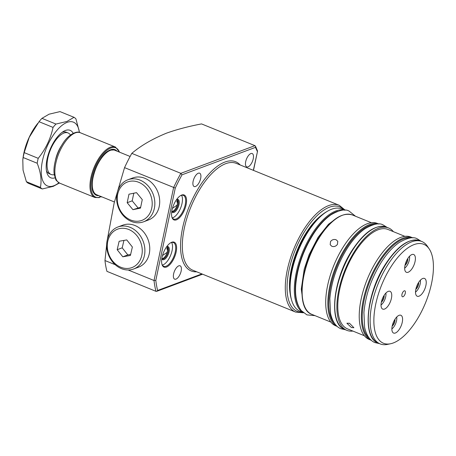 <?xml version="1.0" encoding="UTF-8"?>
<svg xmlns="http://www.w3.org/2000/svg" width="456" height="456" viewBox="0 0 456 456"><rect width="100%" height="100%" fill="white"/><g stroke="black" fill="none" stroke-linecap="round" stroke-linejoin="round"><path stroke-width="0.68" d="M171.821 216.817A12.814 5.677 112.2 0 0 173.69 219.102A12.814 5.677 112.2 0 0 176.039 219.028A12.814 5.677 112.2 0 0 185.221 204.727A12.814 5.677 112.2 0 0 183.358 195.362A12.814 5.677 112.2 0 0 181.009 195.43A12.814 5.677 112.2 0 0 180.422 195.692M176.444 219.838A13.458 5.962 -67.8 0 1 171.912 217.17A13.458 5.962 -67.8 0 1 173.531 205.2A13.458 5.962 -67.8 0 1 180.736 195.499A13.458 5.962 -67.8 0 1 181.665 195.06A13.458 5.962 -67.8 0 1 186.088 204.818A13.458 5.962 -67.8 0 1 176.444 219.838M161.874 264.018A12.814 5.677 112.2 0 0 163.744 266.298A12.814 5.677 112.2 0 0 166.092 266.23A12.814 5.677 112.2 0 0 175.275 251.929A12.814 5.677 112.2 0 0 173.411 242.558A12.814 5.677 112.2 0 0 171.063 242.632A12.814 5.677 112.2 0 0 170.476 242.888M166.497 267.034A13.458 5.962 -67.8 0 1 161.965 264.366A13.458 5.962 -67.8 0 1 163.584 252.396A13.458 5.962 -67.8 0 1 170.789 242.7A13.458 5.962 -67.8 0 1 171.718 242.256A13.458 5.962 -67.8 0 1 176.141 252.02A13.458 5.962 -67.8 0 1 166.497 267.034M171.815 211.208A6.407 2.839 112.2 0 0 172.385 211.652A6.407 2.839 112.2 0 0 173.554 211.612A6.407 2.839 112.2 0 0 178.148 204.465A6.407 2.839 112.2 0 0 177.213 199.779A6.407 2.839 112.2 0 0 176.5 199.7M176.677 199.449A7.051 3.124 -67.8 0 1 176.7 199.443A7.051 3.124 -67.8 0 1 179.014 204.556A7.051 3.124 -67.8 0 1 173.964 212.422A7.051 3.124 -67.8 0 1 171.764 211.51M161.869 258.404A6.407 2.839 112.2 0 0 162.439 258.848A6.407 2.839 112.2 0 0 163.607 258.814A6.407 2.839 112.2 0 0 168.201 251.661A6.407 2.839 112.2 0 0 167.266 246.975A6.407 2.839 112.2 0 0 166.554 246.895M166.731 246.65A7.051 3.124 -67.8 0 1 166.754 246.639A7.051 3.124 -67.8 0 1 169.068 251.752A7.051 3.124 -67.8 0 1 164.017 259.618A7.051 3.124 -67.8 0 1 161.817 258.706M290.17 293.658A52.069 23.074 -67.8 0 1 322.346 214.616M176.785 199.688A6.407 2.839 -67.8 0 1 177.504 203.205L177.105 205.103L172.453 208.335M177.105 205.103A6.407 2.839 -67.8 0 1 172.009 211.419M181.534 195.271A12.814 5.677 -67.8 0 1 182.029 203.427A12.814 5.677 -67.8 0 1 172.322 217.894M166.805 248.389L167.557 250.401L167.158 252.305L162.507 255.537M162.062 258.615A6.407 2.839 112.2 0 0 167.158 252.305M162.376 265.09A12.814 5.677 112.2 0 0 172.083 250.629A12.814 5.677 112.2 0 0 171.587 242.467M248.07 166.845A7.21 3.198 -67.8 0 1 246.753 166.885A7.21 3.198 -67.8 0 1 246.04 160.312A7.21 3.198 -67.8 0 1 250.868 153.569A7.21 3.198 -67.8 0 1 252.185 153.53A7.21 3.198 -67.8 0 1 252.898 160.107A7.21 3.198 -67.8 0 1 248.07 166.845M195.499 186.493A7.21 3.198 -67.8 0 1 194.182 186.532A7.21 3.198 -67.8 0 1 193.475 179.955A7.21 3.198 -67.8 0 1 198.297 173.217A7.21 3.198 -67.8 0 1 199.62 173.177A7.21 3.198 -67.8 0 1 200.326 179.749A7.21 3.198 -67.8 0 1 195.499 186.493M175.982 279.118A7.21 3.198 -67.8 0 1 174.665 279.157A7.21 3.198 -67.8 0 1 173.953 272.585A7.21 3.198 -67.8 0 1 178.78 265.842A7.21 3.198 -67.8 0 1 180.097 265.802A7.21 3.198 -67.8 0 1 180.81 272.375A7.21 3.198 -67.8 0 1 175.982 279.118M128.17 269.986L154.02 280.508L173.599 187.598A105.735 46.86 -67.8 0 1 180.85 173.337L254.927 145.652L201.535 123.912C188.482 126.392 176.797 129.481 166.48 133.169C152.372 138.955 140.813 145.686 131.801 153.364L180.85 173.337L181.995 174.825A104.452 46.29 112.2 0 0 175.269 188.083L155.815 280.389A104.452 46.29 112.2 0 0 157.628 290.461L156.75 291.327L155.98 291.333L106.938 271.36A105.735 46.86 -67.8 0 1 104.971 260.541L115.237 264.719M175.269 188.083L124.551 167.631L114.165 202.96L107.297 239.793M106.67 244.672L104.971 260.541M124.551 167.631A105.735 46.86 -67.8 0 1 131.801 153.364M167.557 250.401A6.407 2.839 112.2 0 0 166.839 246.884M176.751 201.193L177.504 203.205M155.98 291.333A105.735 46.86 -67.8 0 1 154.02 280.508L155.815 280.389M253.354 170.327L257.566 151.073L255.474 146.194L255.468 147.368L181.995 174.825M254.927 145.652L255.474 146.194M114.405 201.974L96.621 194.735A24.031 10.648 -67.8 0 1 96.381 194.632A24.031 10.648 -67.8 0 1 93.127 177.173A24.031 10.648 -67.8 0 1 114.496 150.132A24.031 10.648 -67.8 0 1 114.747 150.224L130.108 156.476M54.321 174.808L52.639 174.808A22.429 9.941 -67.8 0 1 51.112 174.477A22.429 9.941 -67.8 0 1 47.846 158.084A22.429 9.941 -67.8 0 1 68.024 132.93A22.429 9.941 -67.8 0 1 69.54 133.944L70.549 134.936M55.404 160.472A19.705 8.732 -67.8 0 1 55.484 160.084A19.705 8.732 -67.8 0 1 61.315 145.954M55.085 177.806A25.633 11.36 -67.8 0 1 46.854 172.59A25.633 11.36 -67.8 0 1 49.938 149.785A25.633 11.36 -67.8 0 1 63.658 131.317A25.633 11.36 -67.8 0 1 65.43 130.467A25.633 11.36 -67.8 0 1 73.194 133.323M68.024 132.93L66.257 132.211A22.429 9.941 112.2 0 0 62.153 132.337A22.429 9.941 112.2 0 0 62.056 132.371M46.449 170.709A22.429 9.941 112.2 0 0 49.339 173.759L51.112 174.477M79.538 132.479L75.913 118.862A39.25 17.396 112.2 0 0 74.02 117.312L60.004 111.606L49.06 114.194L41.952 118.349A39.25 17.396 112.2 0 0 39.028 121.701L29.264 137.29L24.197 152.617A39.25 17.396 112.2 0 0 23.165 157.525L22.8 159.805L23.045 170.111L26.385 181.693A39.25 17.396 112.2 0 0 28.278 183.249L42.294 188.955A39.25 17.396 112.2 0 1 40.396 187.399C41.861 180.416 40.789 172.357 37.175 163.231L23.165 157.525M79.395 132.445A34.445 15.265 112.2 0 0 67.14 122.356A34.445 15.265 112.2 0 0 42.459 160.797A34.445 15.265 112.2 0 0 53.774 185.78A34.445 15.265 112.2 0 0 58.904 182.77M59.377 183.021L53.238 186.361L42.294 188.955M41.952 118.349L55.968 124.055L66.912 121.461L74.02 117.312M55.968 124.055A39.25 17.396 112.2 0 0 53.038 127.406L39.028 121.701M24.197 152.617L38.213 158.323C45.663 149.101 50.605 138.795 53.038 127.406M38.213 158.323A39.25 17.396 112.2 0 0 37.175 163.231M37.711 123.405L36.44 125.081A34.445 15.265 112.2 0 0 23.022 158.038L22.8 159.805M26.385 181.693L40.396 187.399M119.421 152.127A26.596 11.788 112.2 0 0 110.842 147.995A26.596 11.788 112.2 0 0 91.952 176.934A26.596 11.788 112.2 0 0 99.699 197.231L99.037 197.608M99.699 197.231L99.938 196.086M101.369 196.604L100.713 196.981L99.824 196.621M129.145 229.647A20.509 17.02 -110.5 0 0 107.85 241.002A20.509 17.02 -110.5 0 0 120.412 267.079A20.509 17.02 -110.5 0 0 141.708 255.725A20.509 17.02 -110.5 0 0 129.145 229.647M121.005 268.459A22.429 18.616 69.5 0 1 106.727 247.175A22.429 18.616 69.5 0 1 117.933 226.98A22.429 18.616 69.5 0 1 130.559 227.515A22.429 18.616 69.5 0 1 144.837 248.799A22.429 18.616 69.5 0 1 133.636 268.994A22.429 18.616 69.5 0 1 121.005 268.459M133.636 268.994L138.487 267.182A22.429 18.616 -110.5 0 0 149.693 246.987A22.429 18.616 -110.5 0 0 135.415 225.703A22.429 18.616 -110.5 0 0 122.784 225.161L117.933 226.98M122.806 256.802L130.405 255.457L132.377 247.015L126.745 239.919L119.147 241.264L117.181 249.711L122.806 256.802L127.834 254.927L130.65 254.431M123.929 240.42L122.202 247.83L127.834 254.927M122.202 247.83L117.181 249.711M138.704 182.286A20.509 17.02 -110.5 0 0 117.699 194.233A20.509 17.02 -110.5 0 0 130.747 220.043A20.509 17.02 -110.5 0 0 151.751 208.096A20.509 17.02 -110.5 0 0 138.704 182.286M131.379 221.439A22.429 18.616 69.5 0 1 116.696 200.23A22.429 18.616 69.5 0 1 127.879 179.778A22.429 18.616 69.5 0 1 140.083 180.143A22.429 18.616 69.5 0 1 154.761 201.352A22.429 18.616 69.5 0 1 143.583 221.798A22.429 18.616 69.5 0 1 131.379 221.439M143.583 221.798L148.434 219.986A22.429 18.616 -110.5 0 0 159.617 199.534A22.429 18.616 -110.5 0 0 144.934 178.325A22.429 18.616 -110.5 0 0 132.73 177.965L127.879 179.778M132.93 209.68L140.476 208.13L142.272 199.614L136.521 192.649L128.974 194.199L127.178 202.715L132.93 209.68L140.665 207.246M133.807 193.207L132.2 200.839L137.951 207.805M132.2 200.839L127.178 202.715M404.381 295.425A3.203 1.419 112.2 0 0 404.842 290.814A3.203 1.419 112.2 0 0 402.887 292.136A3.203 1.419 112.2 0 0 402.426 296.748A3.203 1.419 112.2 0 0 404.381 295.425M388.62 305.155A9.61 4.258 112.2 0 0 390.017 291.321A9.61 4.258 112.2 0 0 384.157 295.294A9.61 4.258 112.2 0 0 382.766 309.128A9.61 4.258 112.2 0 0 388.62 305.155M399.462 329.095A9.61 4.258 112.2 0 0 400.858 315.261A9.61 4.258 112.2 0 0 394.999 319.234A9.61 4.258 112.2 0 0 393.608 333.068A9.61 4.258 112.2 0 0 399.462 329.095M423.111 292.267A9.61 4.258 112.2 0 0 424.502 278.434A9.61 4.258 112.2 0 0 418.648 282.406A9.61 4.258 112.2 0 0 417.251 296.24A9.61 4.258 112.2 0 0 423.111 292.267M412.27 268.327A9.61 4.258 112.2 0 0 413.66 254.494A9.61 4.258 112.2 0 0 407.806 258.466A9.61 4.258 112.2 0 0 406.41 272.3A9.61 4.258 112.2 0 0 412.27 268.327M336.118 239.765L337.788 241.298L337.429 244.376C335.958 246.314 334.111 246.97 331.9 246.337L330.201 244.735L330.514 241.56C332.008 239.674 333.877 239.075 336.118 239.765M351.422 327.528L353.896 327.739L349.484 323.253L346.885 323.236L351.422 327.528M291.566 300.031L291.185 298.674A53.99 23.929 -67.8 0 1 307.293 231.973A53.99 23.929 -67.8 0 1 326.576 211.738L327.801 211.037A55.273 24.493 112.2 0 0 308.062 231.751A55.273 24.493 112.2 0 0 291.566 300.031A55.273 24.493 112.2 0 0 300.059 311.288L303.137 312.542M416.043 321.184A53.42 23.672 -67.8 0 1 390.587 343.75A53.42 23.672 -67.8 0 1 373.863 320.175A53.42 23.672 -67.8 0 1 391.225 266.378A53.42 23.672 -67.8 0 1 429.199 248.908A53.42 23.672 -67.8 0 1 416.043 321.184M390.587 343.75L387.475 344.394A55.273 24.493 -67.8 0 1 380.133 343.892A55.273 24.493 -67.8 0 1 388.136 264.349A55.273 24.493 -67.8 0 1 421.817 241.509A55.273 24.493 -67.8 0 1 427.42 246.274L429.199 248.908M369.223 339.452A55.273 24.493 -67.8 0 1 377.226 259.909A55.273 24.493 -67.8 0 1 410.907 237.069L412.976 237.907A55.273 24.493 -67.8 0 0 379.358 260.775A55.273 24.493 -67.8 0 0 371.292 340.29L369.223 339.452M364.407 335.758L347.483 328.867A53.671 23.786 -67.8 0 1 355.252 251.632A53.671 23.786 -67.8 0 1 387.959 229.453L404.882 236.345M352.904 331.073A55.273 24.493 -67.8 0 1 346.879 330.349A55.273 24.493 -67.8 0 1 354.882 250.811A55.273 24.493 -67.8 0 1 388.563 227.971A55.273 24.493 -67.8 0 1 393.38 231.659M337.212 326.416L335.707 325.801A55.273 24.493 -67.8 0 1 343.71 246.263A55.273 24.493 -67.8 0 1 377.386 223.423L378.896 224.033M344.816 210.159L341.738 208.911A55.273 24.493 112.2 0 0 327.801 211.037M404.677 268.151A7.849 3.477 112.2 0 0 406.216 266.663A7.849 3.477 112.2 0 0 409.522 256.255M407.784 258.501A4.623 2.052 -67.8 0 1 407.71 260.313A4.623 2.052 -67.8 0 1 405.817 264.52A4.623 2.052 -67.8 0 1 405.002 265.329M405.15 264.668L405.817 264.52L407.71 260.313L407.299 259.304M405.253 264.286L405.817 264.52M406.923 259.994L407.71 260.313M415.519 292.091A7.849 3.477 112.2 0 0 417.058 290.597A7.849 3.477 112.2 0 0 420.364 280.195M418.625 282.441A4.623 2.052 -67.8 0 1 418.551 284.253A4.623 2.052 -67.8 0 1 416.659 288.46A4.623 2.052 -67.8 0 1 415.843 289.269M415.992 288.608L416.659 288.46L418.551 284.253L418.141 283.244M416.094 288.226L416.659 288.46M417.764 283.934L418.551 284.253M391.875 328.918A7.849 3.477 112.2 0 0 393.408 327.431A7.849 3.477 112.2 0 0 396.72 317.023M394.976 319.268A4.623 2.052 -67.8 0 1 394.907 321.081A4.623 2.052 -67.8 0 1 393.015 325.288A4.623 2.052 -67.8 0 1 392.194 326.097M392.348 325.436L393.015 325.288L394.907 321.081L394.491 320.072M392.445 325.054L393.015 325.288M394.115 320.762L394.907 321.081M381.034 304.978A7.849 3.477 112.2 0 0 382.573 303.491A7.849 3.477 112.2 0 0 385.879 293.083M384.14 295.328A4.623 2.052 -67.8 0 1 384.066 297.141A4.623 2.052 -67.8 0 1 382.174 301.348A4.623 2.052 -67.8 0 1 381.358 302.157M381.507 301.496L382.174 301.348L384.066 297.141L383.65 296.132M381.604 301.114L382.174 301.348M383.274 296.822L384.066 297.141M339.19 205.274L236.236 163.362A57.673 25.559 112.2 0 0 225.68 163.681A57.673 25.559 112.2 0 0 187.074 217.603A57.673 25.559 112.2 0 0 192.74 270.191L295.693 312.109A57.673 25.559 -67.8 0 1 290.027 259.521A57.673 25.559 -67.8 0 1 328.633 205.593A57.673 25.559 -67.8 0 1 339.19 205.274L345.198 210.187M343.938 209.806A56.39 24.989 112.2 0 0 329.449 207.206A56.39 24.989 112.2 0 0 290.193 265.221A56.39 24.989 112.2 0 0 302.26 312.183M196.696 271.804A58.955 26.129 -67.8 0 1 183.762 222.967A58.955 26.129 -67.8 0 1 224.865 162.068A58.955 26.129 -67.8 0 1 240.192 164.969M257.326 151.472L255.468 147.368M157.628 290.461L201.888 273.919M99.351 197.63L94.882 197.488A27.235 12.067 -67.8 0 1 92.203 172.653A27.235 12.067 -67.8 0 1 110.437 147.191A27.235 12.067 -67.8 0 1 115.419 147.037L80.307 132.742A27.235 12.067 112.2 0 0 75.32 132.895A27.235 12.067 112.2 0 0 57.091 158.357A27.235 12.067 112.2 0 0 59.764 183.192C56.989 181.311 55.609 179.955 55.638 179.111L54.247 174.352C52.976 167.415 55.854 154.117 62.991 143.252C69.283 133.158 78.079 130.712 80.307 132.742M98.861 195.647A24.641 10.921 -67.8 0 1 93.246 175.412A24.641 10.921 -67.8 0 1 110.466 149.796A24.641 10.921 -67.8 0 1 116.981 151.135M302.864 312.303A55.273 24.493 -67.8 0 1 312.32 233.483A55.273 24.493 -67.8 0 1 344.457 210.142M337.691 211.288A54.629 24.208 112.2 0 0 312.998 234.025A54.629 24.208 112.2 0 0 298.822 306.763M319.605 237.12A53.671 23.786 112.2 0 0 311.836 314.355C295.665 309.231 300.304 265.381 319.217 237.103C331.079 219.404 342.108 212.017 352.311 214.941A53.671 23.786 112.2 0 0 319.605 237.12M337.155 326.365A55.273 24.493 -67.8 0 1 345.836 247.129A55.273 24.493 -67.8 0 1 378.816 224.033M374.957 224.289A54.629 24.208 112.2 0 0 346.52 247.671A54.629 24.208 112.2 0 0 334.579 323.481M352.756 249.945A55.273 24.493 112.2 0 0 344.753 329.483C328.109 324.216 332.886 279.049 352.363 249.928C364.578 231.699 375.938 224.095 386.431 227.105A55.273 24.493 112.2 0 0 352.756 249.945M410.235 237.986A54.629 24.208 112.2 0 0 380.036 261.322A54.629 24.208 112.2 0 0 369.388 338.323M386.272 263.591A55.273 24.493 112.2 0 0 378.269 343.134C361.631 337.862 366.402 292.695 385.884 263.574C398.099 245.351 409.454 237.741 419.953 240.751A55.273 24.493 112.2 0 0 386.272 263.591M202.578 274.198L156.75 291.327M257.566 151.073L253.496 170.384M295.693 312.109L303.428 312.787M95.885 194.398C85.728 191.936 97.316 153.433 110.158 150.178L113.983 149.956M94.882 197.488L59.764 183.192M101.095 196.981L101.563 196.747M119.683 152.236L115.419 147.037M380.133 343.892L378.269 343.134M346.879 330.349L344.753 329.483M330.891 322.113L311.836 314.355M371.361 222.699L352.311 214.941M388.563 227.971L386.431 227.105M421.817 241.509L419.953 240.751M379.449 343.613L375.094 342.633C371.275 341.276 366.681 336.973 364.612 327.237L363.922 312.497C365.518 295.06 371.366 278.211 381.467 261.955C386.973 253.399 392.827 246.958 399.017 242.626C407.43 237.747 413.535 236.499 417.331 238.887L421.133 241.23M345.374 329.739L341.014 328.759C337.201 327.402 332.601 323.099 330.532 313.363L329.842 298.623C331.444 281.187 337.292 264.337 347.387 248.081C352.898 239.525 358.747 233.084 364.937 228.752C373.35 223.873 379.455 222.625 383.251 225.013L387.053 227.356M315.01 315.649L306.939 314.885L301.291 310.65C296.702 304.488 294.861 295.853 295.767 284.749C297.363 267.313 303.212 250.464 313.312 234.207C318.818 225.652 324.672 219.211 330.856 214.879C339.275 209.999 345.38 208.751 349.176 211.139L355.48 216.23M303.023 302.014L301.285 289.132L304.22 269.137L309.111 254.636L318.106 237.285L328.468 224.278L337.383 217.615"/></g></svg>
